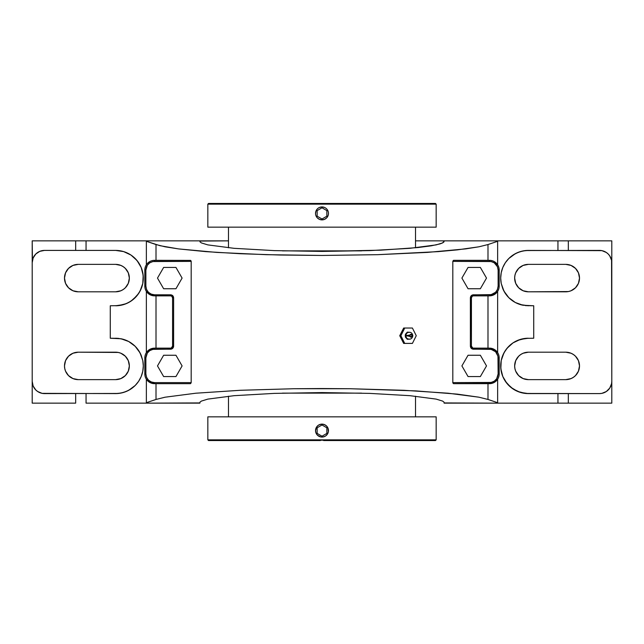 <?xml version="1.0" encoding="UTF-8"?>
<svg xmlns="http://www.w3.org/2000/svg" width="644" height="644" viewBox="0 0 644 644"><rect width="100%" height="100%" fill="white"/><g stroke="black" fill="none" stroke-linecap="round" stroke-linejoin="round"><path stroke-width="0.97" d="M199.793 241.065L228.475 240.856L199.873 240.856L200.002 241.886L201.379 242.909L207.827 244.889L234.086 248.318L274.28 250.613L322 251.418L380.709 250.17L417.956 247.554L431.206 245.823L439.981 243.915L442.613 242.909L443.998 241.886L444.127 240.856L415.525 240.856L497.635 240.856L497.635 241.291L487.991 244.551L487.991 260.329L487.991 244.551L478.886 246.805L465.483 248.906L427.326 252.408L377.698 254.678L322 255.459L266.302 254.678L216.674 252.408L178.517 248.906L165.114 246.805L156.009 244.551L156.009 260.329L156.009 244.551L146.365 241.291L146.365 264.789L147.082 263.807L146.365 264.789L146.365 240.856L86.055 240.856L86.055 250.411L86.055 240.856L75.67 240.856L199.873 240.856L200.002 241.886L201.379 242.909L207.827 244.889L234.086 248.318L274.28 250.613L322 251.418L369.712 250.613L409.906 248.318L436.165 244.889L442.613 242.909L444.207 241.065M170.893 295.87L170.604 294.799L154.528 294.799L154.528 295.854A9.716 9.716 0 0 1 144.82 286.137L145.874 286.137L145.874 270.045L144.82 270.045A9.716 9.716 0 0 1 154.528 260.329L154.528 261.384L191.188 261.384L191.188 382.617L154.528 382.617L154.528 383.671L190.31 383.671L154.528 383.671A9.716 9.716 0 0 1 144.82 373.955L145.874 373.955C146.389 379.211 149.279 382.093 154.528 382.617L154.528 383.671L150.978 382.995L147.919 381.071L146.365 379.211L146.365 402.709L156.009 399.449L165.114 397.195L195.865 393.21L240.365 390.28L293.761 388.735L322 388.541L350.239 388.735L403.635 390.28L448.135 393.21L478.886 397.195L487.991 399.449L497.635 402.709L497.635 403.144L444.127 403.144L443.998 402.114L442.621 401.091L436.173 399.111L409.914 395.682L369.72 393.387L322 392.582L274.288 393.387L234.094 395.682L207.835 399.111L201.387 401.091L200.002 402.114L199.873 403.144L146.365 403.144L146.365 402.709L156.009 399.449L165.114 397.195L195.865 393.21L240.365 390.28L293.761 388.735L350.239 388.735L415.807 390.892L457.272 394.12L478.886 397.195L487.991 399.449L487.991 383.671L487.991 399.449L497.635 402.709L497.635 403.144L444.207 402.935M411.822 334.751L405.221 335.717L409.721 335.717A1.409 1.216 90 0 0 412.152 335.717L410.936 337.126L409.721 335.717L410.936 334.308L412.152 335.717L412.836 335.717L412.152 335.717A1.409 1.216 90 0 0 409.721 335.717L405.937 335.717A3.397 2.938 -90 0 0 407.789 338.873A3.397 2.938 -90 0 1 405.937 335.717L411.822 336.683M405.937 335.717A3.397 2.938 -90 0 1 407.789 332.562A3.397 2.938 -90 0 0 405.937 335.717M207.835 204.148L207.835 227.155L436.165 227.155L436.165 204.148L323.095 204.148L323.087 203.448L323.095 204.148L207.835 204.148L207.835 227.155L436.165 227.155L436.165 204.148L207.835 204.148L208.535 203.448L435.457 203.448L320.913 203.448M324.479 219.387L322 219.878A6.472 6.472 0 0 0 328.472 213.406A6.472 6.472 0 0 0 322 206.933L324.479 207.424L322 206.933L319.521 207.424L322 206.933A6.472 6.472 0 0 0 315.528 213.406L316.019 210.926L315.528 213.406A6.472 6.472 0 0 0 322 219.878L319.521 219.387L322 219.878L324.479 219.387L326.58 217.978L325.59 218.791M317.42 208.825L316.792 209.566M316.019 433.066L315.528 430.594A6.472 6.472 0 0 0 322 437.067L319.513 436.568M319.513 424.621L322 424.122L324.479 424.613L326.58 426.022L327.981 428.115L328.351 431.858L327.385 434.193L325.598 435.98L323.272 436.946L320.736 436.946L317.42 435.175L316.019 433.074L315.528 430.594L316.792 426.755M316.623 434.201L317.42 435.175M435.465 440.552L323.602 440.552L323.61 439.852L436.165 439.852L436.165 416.845L207.835 416.845L207.835 439.852L436.165 439.852L435.465 440.552L207.835 439.852L207.835 416.845L436.165 416.845L436.165 439.852M361.582 250.87L282.418 250.87L361.582 250.87M228.475 227.155L228.475 247.795L228.475 227.155M415.525 247.795L415.525 227.155L415.525 247.795M282.418 393.13L361.582 393.13L282.418 393.13M316.019 215.869L316.623 217.012M326.58 217.978L327.377 217.012M327.981 215.877L328.351 214.669L327.981 215.877M328.351 212.142L327.981 210.926M326.58 208.825L325.598 208.02M228.475 396.205L228.475 416.845L228.475 396.205M415.525 416.845L415.525 396.205L415.525 416.845M326.58 426.022L327.981 428.123M316.615 426.996L318.402 425.217L320.736 424.251L323.264 424.251L325.598 425.217M207.835 439.852L208.535 440.552L320.398 440.552M328.351 429.331L328.472 430.594M328.351 431.858L327.981 433.074M326.58 435.175L325.59 435.98M324.487 436.576L322 437.067A6.472 6.472 0 0 0 328.472 430.594A6.472 6.472 0 0 0 322 424.122A6.472 6.472 0 0 0 315.528 430.594L316.019 428.115M317.42 426.022L318.402 425.217M327.385 216.996L327.981 215.885M328.351 214.669L328.472 213.406M319.521 207.424L318.402 208.02M316.615 209.807L316.019 210.926M317.428 217.986L319.513 219.379M471.521 297.23L471.432 297.818A1.964 1.964 0 0 1 473.396 295.854L472.253 296.216L471.432 297.818L471.432 346.182L472.825 348.066M468.051 355.255L461.901 365.913L468.051 376.563L480.36 376.563L486.51 365.913L480.36 355.255L468.051 355.255L480.36 355.255L486.51 365.913L480.36 376.563L468.051 376.563L461.901 365.913L468.051 355.255M486.51 278.087L480.36 267.437L468.051 267.437L461.901 278.087L468.051 288.745L480.36 288.745L486.51 278.087L480.36 288.745L468.051 288.745L461.901 278.087L468.051 267.437L480.36 267.437L486.51 278.087M171.175 348.066L172.568 346.182L172.568 297.818L171.739 296.216L170.604 295.854A1.964 1.964 0 0 1 172.568 297.818L172.544 297.512M157.49 365.913L163.64 376.563L175.949 376.563L182.099 365.913L175.949 355.255L163.64 355.255L157.49 365.913L163.64 355.255L175.949 355.255L182.099 365.913L175.949 376.563L163.64 376.563L157.49 365.913M175.949 288.745L182.099 278.087L175.949 267.437L163.64 267.437L157.49 278.087L163.64 288.745L175.949 288.745L163.64 288.745L157.49 278.087L163.64 267.437L175.949 267.437L182.099 278.087L175.949 288.745M172.568 346.182L173.622 346.182L173.622 297.818L172.568 297.818L172.568 346.182L173.622 346.182C173.429 348.002 172.423 349.008 170.604 349.201L170.604 348.146L154.528 348.146L154.528 349.201L170.604 349.201L170.604 348.146A1.964 1.964 0 0 0 172.568 346.182A1.964 1.964 0 0 1 170.604 348.146L170.893 348.13M156.009 295.854L156.009 348.146L156.009 295.854M172.27 347.221L172.479 346.77M473.107 348.13L473.396 349.201L489.472 349.201L489.472 348.146L490.68 348.227L495.147 349.982L497.635 352.606L497.635 291.394L496.081 293.253L493.022 295.177L489.472 295.854L489.472 294.799C494.721 294.276 497.611 291.394 498.126 286.137L499.181 286.137L499.181 270.045L498.126 270.045L498.126 286.137L499.181 286.137A9.716 9.716 0 0 1 489.472 295.854L473.396 295.854A1.964 1.964 0 0 0 471.432 297.818L470.378 297.818C470.571 295.999 471.577 294.992 473.396 294.799L473.396 295.854L489.472 295.854L489.472 294.799L473.396 294.799L473.107 295.87M473.396 348.146L489.472 348.146A9.716 9.716 0 0 1 499.181 357.863L498.126 357.863C497.611 352.606 494.721 349.724 489.472 349.201L489.472 348.146L473.396 348.146A1.964 1.964 0 0 1 471.432 346.182L471.432 297.818L470.378 297.818L470.378 346.182L471.432 346.182A1.964 1.964 0 0 0 473.396 348.146L473.396 349.201C471.577 349.008 470.571 348.002 470.378 346.182L471.432 346.182M487.991 348.146L487.991 295.854L487.991 348.146M471.521 346.77L472.261 347.784M149.883 294.662L154.528 295.854A9.716 9.716 0 0 1 144.82 286.137L144.82 270.045L144.82 286.137L145.874 286.137L145.874 270.045L144.82 270.045A9.716 9.716 0 0 1 154.528 260.329L190.576 260.385L154.528 260.329L154.528 261.384C149.279 261.907 146.389 264.789 145.874 270.045L147.331 265.231L149.722 262.841L152.845 261.553L191.188 261.384L191.188 382.617L154.528 382.617L151.219 381.956L148.41 380.081L146.534 377.271L145.874 373.955L145.874 357.863L147.331 353.049L149.722 350.658L152.845 349.37L171.191 349.145L172.737 348.315L173.566 346.77L173.622 297.818L172.737 295.685L170.604 294.799C172.423 294.992 173.429 295.999 173.622 297.818L172.568 297.818A1.964 1.964 0 0 0 170.604 295.854L170.604 294.799L154.528 294.799L154.528 295.854L170.604 295.854L153.32 295.773L148.853 294.018L146.365 291.394L146.365 352.606L147.919 350.747L150.978 348.823L154.528 348.146L154.528 349.201C149.279 349.724 146.389 352.606 145.874 357.863L144.82 357.863L144.82 373.955L145.874 373.955L145.874 357.863L144.82 357.863A9.716 9.716 0 0 1 154.528 348.146L170.604 348.146M416.257 335.717L412.41 343.405L404.73 343.405L400.89 335.717L404.73 328.029L412.41 328.029L416.257 335.717L412.41 328.029L403.667 328.029L404.73 328.029L400.89 335.717L399.739 335.717L403.667 328.029L399.739 335.717L400.89 335.717L404.73 343.405L412.41 343.405L416.257 335.717M410.156 332.304L407.29 332.143L405.47 334.236L405.221 335.717L405.47 337.198L407.29 339.291L410.156 339.13M145.874 286.137C146.389 291.394 149.279 294.276 154.528 294.799L151.219 294.139L148.41 292.263L146.534 289.454L145.874 286.137M496.081 381.071L497.635 379.211L497.635 402.709L497.635 379.211L495.147 381.836L490.68 383.591L453.69 383.671L489.472 383.671L489.472 382.617L452.812 382.617L452.812 261.384L491.155 261.553L494.278 262.841L497.466 266.729L498.126 270.045L498.126 286.137L497.466 289.454L495.59 292.263L491.155 294.63L472.809 294.855L470.603 296.659L470.378 346.182L470.885 347.857L472.809 349.145L491.155 349.37L495.59 351.737L497.965 356.172L498.126 373.955L499.181 373.955L499.181 357.863L498.126 357.863L498.126 373.955L499.181 373.955A9.716 9.716 0 0 1 489.472 383.671L489.472 382.617C494.721 382.093 497.611 379.211 498.126 373.955L496.669 378.769L494.278 381.159L491.155 382.447L452.812 382.617L452.812 261.384L489.472 261.384L489.472 260.329A9.716 9.716 0 0 1 499.181 270.045L498.126 270.045C497.611 264.789 494.721 261.907 489.472 261.384L489.472 260.329L453.69 260.329L489.472 260.329A9.716 9.716 0 0 1 499.181 270.045L499.181 286.137A9.716 9.716 0 0 1 489.472 295.854L494.117 294.662M199.793 402.927L146.365 403.144L146.365 379.211L145.697 377.996M444.127 403.144L443.998 402.114L442.621 401.091L436.173 399.111L409.914 395.682L369.72 393.387L322 392.582L274.288 393.387L234.094 395.682L207.835 399.111L201.387 401.091L200.002 402.114L199.873 403.144M156.009 399.449L156.009 383.671L156.009 399.449M403.667 343.405L404.73 343.405L403.667 343.405L399.739 335.717L403.667 343.405M137.027 295.652L131.006 301.11L126.224 303.662L118.343 305.634L110.277 305.771L110.277 338.229L121.024 338.76L128.679 341.497L135.2 346.335L138.645 350.529L141.197 355.319L142.775 360.511L143.306 365.913L142.775 371.306L141.197 376.499L138.645 381.288L135.2 385.482L128.679 390.32L123.664 392.397L118.343 393.46L44.492 393.589A12.292 12.292 0 0 1 32.2 381.296L32.2 262.704L33.134 258.002L35.798 254.01L39.791 251.345L44.492 250.411L115.63 250.411L123.664 251.603L131.006 255.072L135.2 258.518L138.645 262.712L141.197 267.502L142.775 272.694L143.306 278.087L142.775 283.489L141.197 288.681L138.645 293.471L133.187 299.484L128.679 302.503L123.664 304.58L115.63 305.771A27.684 27.684 0 0 0 143.306 278.087A27.684 27.684 0 0 0 115.63 250.411L123.664 251.603L131.006 255.072L137.027 260.53L141.197 267.502L143.177 275.374L142.775 283.489L140.038 291.136L136.657 296.095M142.783 371.282A27.684 27.684 0 0 0 143.306 365.929L142.775 371.306L141.197 376.499L138.645 381.288L135.2 385.482L131.006 388.928L126.224 391.48L121.024 393.057L115.63 393.589A27.684 27.684 0 0 0 120.992 393.065M121.064 393.049A27.684 27.684 0 0 0 142.767 371.338M143.306 365.889A27.684 27.684 0 0 0 142.783 360.535L143.306 365.913M141.197 355.319A27.684 27.684 0 0 0 135.208 346.343L140.038 352.864L142.775 360.511M135.192 346.327A27.684 27.684 0 0 0 133.203 344.524M118.343 305.634L110.277 305.771L110.277 338.229L118.343 338.366L123.664 339.42L128.679 341.497L133.187 344.516A27.684 27.684 0 0 0 121.056 338.768M75.67 403.144L75.67 393.589L75.67 403.144L32.2 403.144L75.67 403.144M86.055 393.589L86.055 403.144L146.365 403.144L86.055 403.144L86.055 393.589M149.883 382.48L154.528 383.671A9.716 9.716 0 0 1 144.82 373.955L144.82 357.863A9.716 9.716 0 0 1 154.528 348.146L149.883 349.338M144.916 356.478L144.82 357.863L144.916 356.478M145.697 353.822L146.365 352.606L146.365 291.394L145.697 290.178M147.919 350.747L146.365 352.606M144.916 287.522L144.82 286.137L144.916 287.522M144.916 268.661L145.214 267.3L144.916 268.661M145.697 266.004L146.365 264.789M147.919 262.929L149.883 261.52M152.129 260.635L153.32 260.409L152.129 260.635M154.528 260.329L153.32 260.409L154.528 260.329M115.63 393.589L42.093 393.355L37.666 391.52L35.798 389.99L33.134 385.998L32.2 381.296L32.2 403.144L32.2 262.704A12.292 12.292 0 0 1 44.492 250.411L115.63 250.411M115.63 338.229L118.577 338.39M78.214 379.63L115.63 379.63L120.879 378.583L125.33 375.605L128.301 371.161L129.347 365.913L128.301 360.656L125.33 356.213L120.879 353.234L118.303 352.453L78.214 352.196L72.965 353.234L68.514 356.213L65.543 360.656L64.497 365.913L64.762 368.585L65.543 371.161L68.514 375.605L72.965 378.583L78.214 379.63A13.717 13.717 0 0 1 64.497 365.913A13.717 13.717 0 0 1 78.214 352.196L115.63 352.196A13.717 13.717 0 0 1 129.347 365.913A13.717 13.717 0 0 1 115.63 379.63L78.214 379.63M78.214 264.37L72.965 265.417L68.514 268.395L65.543 272.839L64.497 278.087L65.543 283.344L68.514 287.788L72.965 290.766L78.214 291.804L115.63 291.804L120.879 290.766L123.246 289.494L125.33 287.788L128.301 283.344L129.347 278.087L128.301 272.839L125.33 268.395L123.246 266.688L120.879 265.417L115.63 264.37L78.214 264.37L115.63 264.37A13.717 13.717 0 0 1 129.347 278.087A13.717 13.717 0 0 1 115.63 291.804L78.214 291.804A13.717 13.717 0 0 1 64.497 278.087A13.717 13.717 0 0 1 78.214 264.37M32.433 383.695L32.2 381.296M528.37 264.37L565.786 264.37A13.717 13.717 0 0 1 579.503 278.087A13.717 13.717 0 0 1 565.786 291.804L528.37 291.804A13.717 13.717 0 0 1 514.653 278.087A13.717 13.717 0 0 1 528.37 264.37L523.121 265.417L518.67 268.395L515.699 272.839L514.918 275.415L514.653 278.087L515.699 283.344L518.67 287.788L523.121 290.766L528.37 291.804L568.459 291.547L571.035 290.766L575.486 287.788L578.457 283.344L579.503 278.087L578.457 272.839L575.486 268.395L571.035 265.417L565.786 264.37L528.37 264.37M528.37 379.63A13.717 13.717 0 0 1 514.653 365.913A13.717 13.717 0 0 1 528.37 352.196L565.786 352.196A13.717 13.717 0 0 1 579.503 365.913A13.717 13.717 0 0 1 565.786 379.63L528.37 379.63L565.786 379.63L571.035 378.583L573.401 377.312L575.486 375.605L578.457 371.161L579.503 365.913L578.457 360.656L575.486 356.213L573.401 354.506L571.035 353.234L565.786 352.196L528.37 352.196L523.121 353.234L520.755 354.506L518.67 356.213L515.699 360.656L514.653 365.913L514.918 368.585L515.699 371.161L518.67 375.605L523.121 378.583L528.37 379.63M506.973 348.348L512.994 342.89L517.776 340.338L525.657 338.366L533.723 338.229L533.723 305.771L522.976 305.24L515.321 302.503L508.8 297.665L505.355 293.471L502.803 288.681L501.225 283.489L500.694 278.087L501.225 272.694L502.803 267.502L505.355 262.712L508.8 258.518L515.321 253.68L520.336 251.603L525.657 250.54L599.508 250.411A12.292 12.292 0 0 1 611.8 262.704L611.8 403.144L568.33 403.144L568.33 393.589L568.33 403.144L611.8 403.144L611.8 381.296A12.292 12.292 0 0 1 599.508 393.589L525.657 393.46L517.776 391.48L510.813 387.31L505.355 381.288L502.803 376.499L501.225 371.306L500.694 365.913L501.225 360.511L502.803 355.319L505.355 350.529L508.8 346.335L512.994 342.89L520.336 339.42L528.37 338.229A27.684 27.684 0 0 0 500.694 365.913A27.684 27.684 0 0 0 528.37 393.589L520.336 392.397L512.994 388.928L506.973 383.47L502.803 376.499L500.823 368.626L501.225 360.511L503.962 352.864L507.343 347.905M501.217 272.718A27.684 27.684 0 0 0 500.694 278.071L501.225 272.694L502.803 267.502L505.355 262.712L508.8 258.518L512.994 255.072L517.776 252.52L522.976 250.943L528.37 250.411L601.907 250.645L606.334 252.48L608.202 254.01L609.731 255.877L611.567 260.305L611.8 381.296L611.567 383.695L609.731 388.123L606.334 391.52L601.907 393.355L599.508 393.589L528.37 393.589M611.8 381.296L611.567 383.695M525.657 338.366L533.723 338.229L533.723 305.771L525.424 305.61M528.354 250.411A27.684 27.684 0 0 0 523.009 250.935M522.936 250.951A27.684 27.684 0 0 0 501.233 272.662M500.694 278.111A27.684 27.684 0 0 0 501.217 283.465L500.694 278.087M502.803 288.681A27.684 27.684 0 0 0 508.792 297.657L503.962 291.136L501.225 283.489M508.808 297.673A27.684 27.684 0 0 0 510.797 299.476M528.37 305.771L520.336 304.58L515.321 302.503L510.813 299.484A27.684 27.684 0 0 0 522.944 305.232M499.084 287.522L499.181 286.137L499.084 287.522M498.303 290.178L497.635 291.394L497.635 352.606L498.303 353.822M496.081 293.253L497.635 291.394M494.117 349.338L489.472 348.146A9.716 9.716 0 0 1 499.181 357.863L499.181 373.955A9.716 9.716 0 0 1 489.472 383.671L494.117 382.48M499.084 375.339L498.786 376.7L499.084 375.339M498.303 377.996L497.635 379.211M557.946 403.144L497.635 403.144L557.946 403.144L557.946 393.589L557.946 403.144L568.33 403.144L557.946 403.144M490.68 260.409L491.871 260.635L490.68 260.409M493.022 261.005L494.117 261.52L493.022 261.005M498.786 267.3L499.084 268.661L498.786 267.3M499.181 270.045L499.084 268.661L499.181 270.045M494.117 261.52L497.635 264.789L497.635 241.291L497.635 264.789L498.303 266.004M452.812 261.384L453.352 260.409M453.424 383.615L452.845 382.906M191.188 382.617L190.648 383.591M190.576 260.385L191.155 261.094M133.187 344.516L135.2 346.335M142.115 373.947L141.197 376.499M137.027 383.47L135.2 385.482M32.2 262.704L32.2 240.856L75.67 240.856L75.67 250.411L75.67 240.856L32.2 240.856L32.433 260.305M518.67 356.213L516.971 358.289M514.918 363.232L514.798 363.924M514.798 367.893L514.918 368.585M516.971 373.528L518.67 375.605M125.33 375.605L127.029 373.528M129.082 368.585L129.203 367.893M129.203 363.924L129.082 363.232M127.029 358.289L125.33 356.213M70.599 377.312L72.965 378.583M518.67 268.395L516.971 270.472M514.918 275.415L514.798 276.107M514.798 280.076L514.918 280.768M516.971 285.711L518.67 287.788M573.401 266.688L571.035 265.417M125.33 287.788L127.029 285.711M129.082 280.768L129.203 280.076M129.203 276.107L129.082 275.415M127.029 270.472L125.33 268.395M611.8 240.856L611.8 262.704L611.8 240.856L568.33 240.856L568.33 250.411L568.33 240.856L557.946 240.856L611.8 240.856M611.567 260.305L611.8 262.704M444.127 240.856L557.946 240.856L557.946 250.411L557.946 240.856L497.635 240.856L497.635 241.291L487.991 244.551L478.886 246.805L457.272 249.88L438.129 251.635L377.698 254.678L322 255.459L279.89 255.016L240.365 253.72L205.871 251.635L178.517 248.906L160.002 245.694L146.365 241.291L146.365 240.856L199.873 240.856M510.813 299.484L508.8 297.665M501.885 270.053L502.803 267.502M506.973 260.53L508.8 258.518M326.854 433.396L326.854 427.793L322 424.992L317.146 427.793L317.146 433.396L322 436.205L326.854 433.396M326.854 210.604L326.854 216.207L322 219.008L317.146 216.207L317.146 210.604L322 207.795L326.854 210.604M407.547 338.744L407.539 338.744C410.461 339.758 412.232 338.744 412.836 335.717C412.232 332.69 410.461 331.676 407.539 332.69M436.165 204.148L435.465 203.448"/></g></svg>
